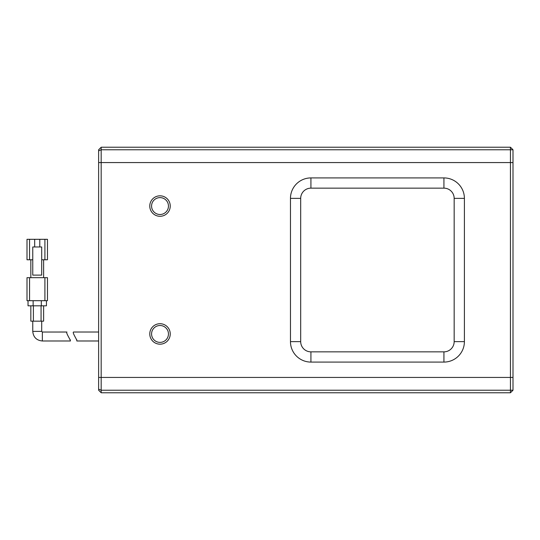 <?xml version="1.0" encoding="UTF-8"?>
<svg xmlns="http://www.w3.org/2000/svg" width="540" height="540" viewBox="0 0 540 540"><rect width="100%" height="100%" fill="white"/><g stroke="black" fill="none" stroke-linecap="round" stroke-linejoin="round"><path stroke-width="0.81" d="M513 149.776L510.442 147.224L510.442 149.776L513 149.776L513 162.567L510.442 162.567L513 162.567L513 377.433L98.624 377.433L513 377.433L513 390.224L101.176 390.224L101.176 162.567L98.624 162.567L101.176 162.567L101.176 149.776L510.442 149.776L510.442 162.567L101.176 162.567L510.442 162.567L510.442 392.776L513 390.224M100.669 147.731L98.624 149.776L98.624 390.224L100.669 392.269M98.624 389.164L101.176 390.224L101.176 392.776L510.442 392.776M76.687 339.538L76.842 340.983C77.794 340.875 71.901 332.35 73.535 332.026L98.624 332.026M76.842 340.983L98.624 340.983M42.35 332.039L42.35 340.983L70.376 340.983C71.192 340.895 65.36 332.343 66.96 332.026L42.35 332.039L41.702 331.391L41.708 321.158M41.702 331.391L32.758 331.391L32.758 321.158M41.067 305.809L41.067 321.158L30.834 321.158L30.834 305.809M41.067 321.158L43.625 321.158L43.625 305.809L43.625 321.158M28.026 305.809L28.026 300.692L28.026 305.809L46.44 305.809L46.44 300.692L46.44 305.809M29.558 300.692L27 300.692L27 277.675L47.466 277.675L47.466 300.692L29.558 300.692L29.558 277.675M70.376 340.983L70.153 339.538M30.834 259.767L30.834 277.675M43.625 259.767L43.625 277.675M32.758 259.767L27 259.767L27 239.308L29.558 239.308L29.558 259.767M44.908 259.767L44.908 239.308L47.466 239.308L47.466 259.767L41.708 259.767M41.708 246.976L41.708 275.117L32.758 275.117L32.758 246.976L41.708 246.976M44.908 239.308L29.558 239.308M39.791 246.976L39.791 239.308M34.675 239.308L34.675 246.976M510.442 147.224L101.176 147.224L101.176 149.776L98.624 150.836M160.009 323.716A10.233 10.233 0 0 0 149.776 333.95A10.233 10.233 0 0 0 160.009 344.176A10.233 10.233 0 0 0 170.242 333.95A10.233 10.233 0 0 0 160.009 323.716M160.009 195.824A10.233 10.233 0 0 0 149.776 206.05A10.233 10.233 0 0 0 160.009 216.284A10.233 10.233 0 0 0 170.242 206.05A10.233 10.233 0 0 0 160.009 195.824M160.009 325.505A8.444 8.444 0 0 0 151.571 333.95A8.444 8.444 0 0 0 160.009 342.387A8.444 8.444 0 0 0 168.453 333.95A8.444 8.444 0 0 0 160.009 325.505M160.009 197.613A8.444 8.444 0 0 0 151.571 206.05A8.444 8.444 0 0 0 160.009 214.495A8.444 8.444 0 0 0 168.453 206.05A8.444 8.444 0 0 0 160.009 197.613M443.934 362.084A20.466 20.466 0 0 0 464.4 341.624L464.4 198.376A20.466 20.466 0 0 0 443.934 177.917L310.925 177.917A20.466 20.466 0 0 0 290.466 198.376L290.466 341.624A20.466 20.466 0 0 0 310.925 362.084L443.934 362.084L443.934 351.851A10.233 10.233 0 0 0 454.167 341.624L454.167 198.376L464.4 198.376M310.925 362.084L310.925 351.851L443.934 351.851M310.925 351.851A10.233 10.233 0 0 1 300.692 341.624L290.466 341.624M290.466 198.376L300.692 198.376L300.692 341.624M300.692 198.376A10.233 10.233 0 0 1 310.925 188.15L310.925 177.917M443.934 177.917L443.934 188.15L310.925 188.15M443.934 188.15A10.233 10.233 0 0 1 454.167 198.376M33.392 321.158L33.392 305.809M41.324 300.692L41.324 305.809M33.136 305.809L33.136 300.692M44.908 277.675L44.908 300.692M464.4 341.624L454.167 341.624M42.35 340.983C36.524 340.409 33.332 337.21 32.758 331.391"/></g></svg>
